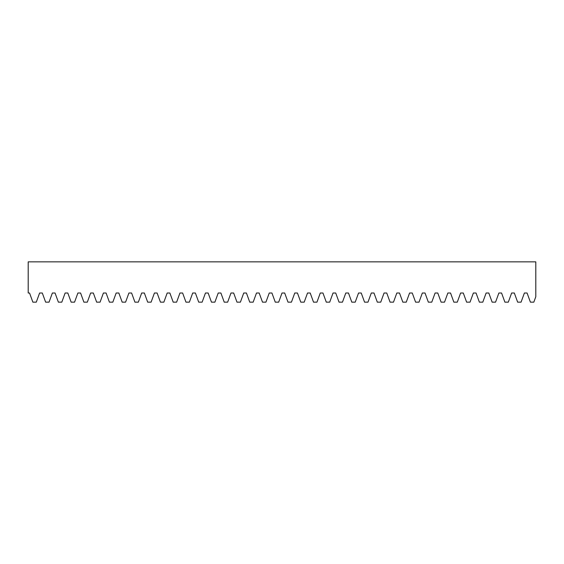<?xml version="1.0" encoding="UTF-8"?>
<svg xmlns="http://www.w3.org/2000/svg" width="564" height="564" viewBox="0 0 564 564"><rect width="100%" height="100%" fill="white"/><g stroke="black" fill="none" stroke-linecap="round" stroke-linejoin="round"><path stroke-width="0.85" d="M535.8 282.155L535.8 296.734L533.826 302.149L530.407 302.149L527.079 293.012L524.393 293.012L521.073 302.149L517.646 302.149L514.326 293.012L511.64 293.012L508.312 302.149L504.893 302.149L501.565 293.012L498.879 293.012L495.559 302.149L492.132 302.149L488.805 293.012L486.126 293.012L482.798 302.149L479.379 302.149L476.051 293.012L473.365 293.012L470.038 302.149L466.618 302.149L463.291 293.012L460.612 293.012L457.284 302.149L453.858 302.149L450.537 293.012L447.851 293.012L444.524 302.149L441.104 302.149L437.777 293.012L435.098 293.012L431.77 302.149L428.344 302.149L425.023 293.012L422.337 293.012L419.01 302.149L415.59 302.149L412.263 293.012L409.577 293.012L406.256 302.149L402.83 302.149L399.502 293.012L396.823 293.012L393.496 302.149L390.076 302.149L386.749 293.012L384.063 293.012L380.742 302.149L377.316 302.149L373.988 293.012L371.309 293.012L367.982 302.149L364.563 302.149L361.235 293.012L358.549 293.012L355.221 302.149L351.802 302.149L348.474 293.012L345.795 293.012L342.468 302.149L339.042 302.149L335.721 293.012L333.035 293.012L329.707 302.149L326.288 302.149L322.961 293.012L320.274 293.012L316.954 302.149L313.528 302.149L310.207 293.012L307.521 293.012L304.193 302.149L300.774 302.149L297.447 293.012L294.76 293.012L291.44 302.149L288.014 302.149L284.686 293.012L282.007 293.012L278.679 302.149L275.26 302.149L271.933 293.012L269.247 293.012L265.926 302.149L262.5 302.149L259.172 293.012L256.493 293.012L253.166 302.149L249.746 302.149L246.419 293.012L243.733 293.012L240.405 302.149L236.986 302.149L233.658 293.012L230.979 293.012L227.652 302.149L224.225 302.149L220.905 293.012L218.219 293.012L214.891 302.149L211.472 302.149L208.144 293.012L205.458 293.012L202.138 302.149L198.711 302.149L195.391 293.012L192.705 293.012L189.377 302.149L185.958 302.149L182.63 293.012L179.944 293.012L176.624 302.149L173.197 302.149L169.87 293.012L167.191 293.012L163.863 302.149L160.444 302.149L157.116 293.012L154.43 293.012L151.11 302.149L147.683 302.149L144.356 293.012L141.677 293.012L138.349 302.149L134.923 302.149L131.602 293.012L128.916 293.012L125.589 302.149L122.169 302.149L118.842 293.012L116.163 293.012L112.835 302.149L109.409 302.149L106.088 293.012L103.402 293.012L100.075 302.149L96.655 302.149L93.328 293.012L90.642 293.012L87.321 302.149L83.895 302.149L80.574 293.012L77.888 293.012L74.561 302.149L71.142 302.149L67.814 293.012L65.128 293.012L61.807 302.149L58.381 302.149L55.053 293.012L52.374 293.012L49.047 302.149L45.628 302.149L42.3 293.012L39.614 293.012L36.293 302.149L32.867 302.149L29.539 293.012L28.2 293.012L28.2 261.851L535.8 261.851L535.8 282.155"/></g></svg>
